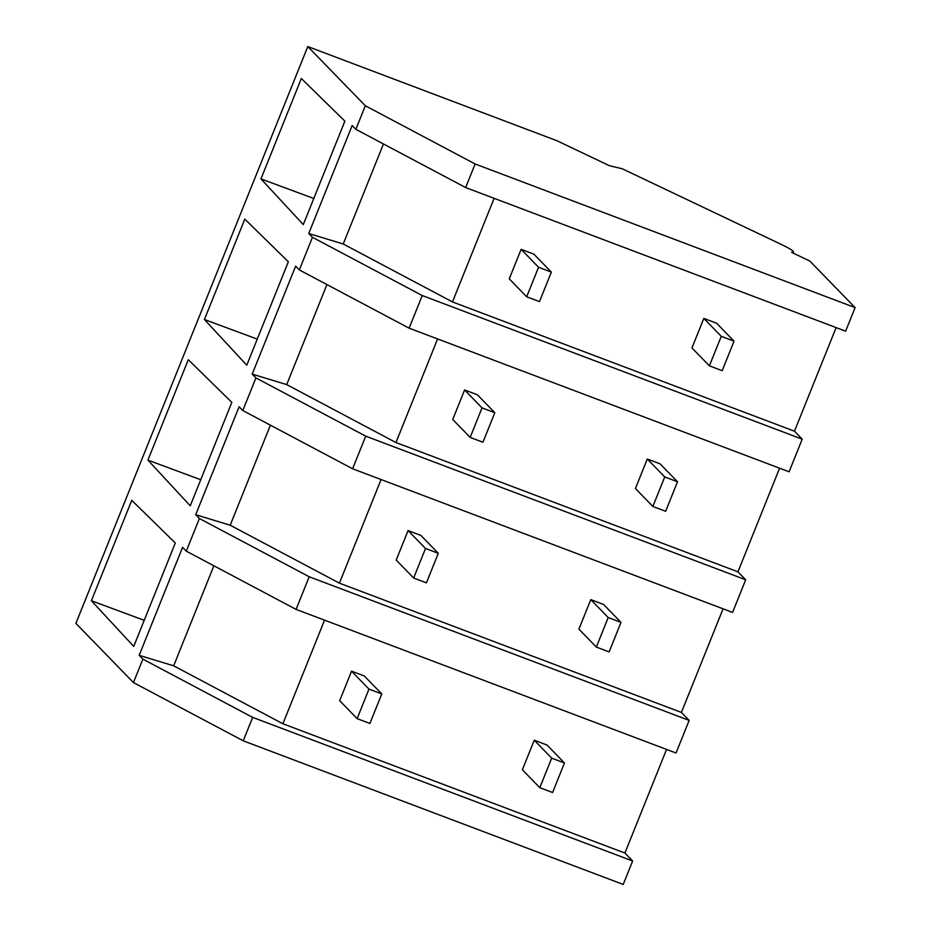 <?xml version="1.0" encoding="UTF-8"?>
<svg xmlns="http://www.w3.org/2000/svg" width="931" height="931" viewBox="0 0 931 931"><rect width="100%" height="100%" fill="white"/><g stroke="black" fill="none" stroke-linecap="round" stroke-linejoin="round"><path stroke-width="1.4" d="M475.136 163.984L855.1 307.614L809.795 261.017L791.559 252.336A31.968 3.072 21.9 0 0 793.41 252.045A31.968 3.072 21.9 0 0 780.772 244.178L622.269 168.779L609.502 165.741L556.924 140.721L307.789 46.55L365.324 105.75L475.136 163.984L465.651 187.562L845.627 331.192L855.1 307.614M802.219 439.176L789.104 471.796L409.128 328.178L422.243 295.546L802.219 439.176L794.469 431.204L836.119 327.596M365.72 436.162L352.605 468.782L242.805 410.536L255.92 377.916L365.72 436.162L745.696 579.78L737.946 571.82L779.596 468.212M745.696 579.78L732.581 612.412L352.605 468.782M309.197 576.766L199.397 518.52L192.857 534.766L186.281 551.152L296.081 609.398L309.197 576.766L689.161 720.396L681.422 712.424L723.073 608.816M689.161 720.396L676.046 753.016L296.081 609.398M307.789 46.55L75.9 623.386L133.447 682.574L142.874 659.136L252.673 717.382L632.638 861L624.899 853.04L666.549 749.432M632.638 861L623.211 884.45L243.247 740.82L133.447 682.574M142.874 659.136L139.173 655.331L182.581 547.347L186.281 551.152M199.397 518.52L195.696 514.727L239.104 406.742L242.805 410.536M255.92 377.916L252.22 374.111L295.627 266.126L299.328 269.932L312.444 237.3L308.743 233.506L352.162 125.522L355.851 129.316L365.324 105.75M260.959 178.903L303.297 224.592L344.877 121.146L301.33 78.495L260.959 178.903L313.794 198.489M147.913 460.123L190.25 505.812L231.831 402.367L188.283 359.715L147.913 460.123L200.735 479.709M204.436 319.519L244.806 219.111L288.354 261.762L246.773 365.196L204.436 319.519L257.259 339.105M91.389 600.739L131.76 500.331L175.307 542.982L133.727 646.417L91.389 600.739L144.212 620.325M465.651 187.562L355.851 129.316M794.469 431.204L452.478 301.935L343.236 243.992L383.456 143.956M308.743 233.506L343.236 243.992M422.243 295.546L312.444 237.3M452.478 301.935L494.128 198.326M409.128 328.178L299.328 269.932M139.173 655.331L173.666 665.816L213.874 565.792M324.547 620.151L282.896 723.759L173.666 665.816M282.896 723.759L624.899 853.04M252.673 717.382L243.247 740.82M252.22 374.111L286.713 384.596L326.932 284.572M437.593 338.931L395.954 442.539L286.713 384.596M395.954 442.539L737.946 571.82M195.696 514.727L230.19 525.212L270.397 425.176M381.07 479.546L339.419 583.155L230.19 525.212M339.419 583.155L681.422 712.424M551.35 272.096L538.56 267.267L526.69 296.791L539.48 301.621L551.35 272.096L533.917 254.175L521.127 249.333L509.257 278.858L526.69 296.791M538.56 267.267L521.127 249.333M494.827 412.712L482.037 407.883L470.167 437.407L482.956 442.237L494.827 412.712L477.394 394.779L464.604 389.949L452.734 419.474L470.167 437.407M482.037 407.883L464.604 389.949M438.303 553.317L425.514 548.487L413.643 578.011L426.433 582.841L438.303 553.317L420.87 535.395L408.081 530.554L396.21 560.078L413.643 578.011M425.514 548.487L408.081 530.554M381.768 693.932L368.979 689.103L357.12 718.627L369.91 723.457L381.768 693.932L364.347 675.999L351.557 671.17L339.687 700.694L357.12 718.627M368.979 689.103L351.557 671.17M734.047 341.165L721.257 336.324L709.387 365.848L722.177 370.689L734.047 341.165L716.614 323.232L703.824 318.402L691.954 347.926L709.387 365.848M721.257 336.324L703.824 318.402M677.512 481.769L664.734 476.94L652.864 506.464L665.653 511.294L677.512 481.769L660.091 463.836L647.301 459.006L635.431 488.531L652.864 506.464M664.734 476.94L647.301 459.006M620.989 622.385L608.199 617.544L596.34 647.068L609.118 651.909L620.989 622.385L603.567 604.452L590.778 599.622L578.907 629.147L596.34 647.068M608.199 617.544L590.778 599.622M564.465 762.989L551.676 758.16L539.805 787.684L552.595 792.514L564.465 762.989L547.044 745.056L534.254 740.226L522.384 769.751L539.805 787.684M551.676 758.16L534.254 740.226M793.014 253.034L793.41 252.045"/></g></svg>
